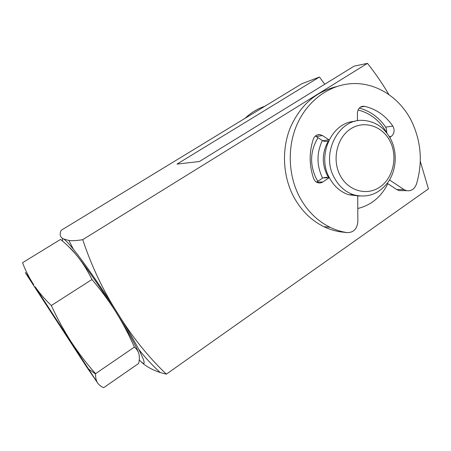 <?xml version="1.0" encoding="UTF-8"?>
<svg xmlns="http://www.w3.org/2000/svg" width="451" height="451" viewBox="0 0 451 451"><rect width="100%" height="100%" fill="white"/><g stroke="black" fill="none" stroke-linecap="round" stroke-linejoin="round"><path stroke-width="0.68" d="M358.066 109.993C370.457 113.195 380.024 120.834 386.766 132.91M318.04 137.645C310.175 150.713 309.527 164.254 316.095 178.28L317.842 181.274M388.886 94.552C382.516 83.756 375.379 73.35 367.475 63.343L82.719 239.673C91.654 266.423 103.392 291.098 117.936 313.699C131.974 336.598 148.12 356.752 166.363 374.155L428.45 188.868L420.281 161.334M387.871 183.692C381.134 196.991 371.111 205.256 357.79 208.492M82.719 239.673C76.726 240.665 72.132 240.935 68.93 240.473L63.585 238.985C65.243 239.825 68.507 243.247 73.372 249.245C83.993 262.319 102.608 289.164 117.936 313.699C127.007 328.232 133.93 340.093 138.711 349.288C145.408 362.542 145.932 366.432 140.289 360.963C144.827 365.716 151.48 369.583 160.257 372.56L166.363 374.155M62.683 241.24C62.097 239.16 62.396 238.404 63.585 238.985C60.113 237.344 59.29 234.464 61.127 230.337L301.815 83.745L319.477 77.031L177.017 164.091L199.381 161.514L354.069 66.162L367.475 63.343M324.759 84.23L319.477 77.031M140.289 360.963L139.241 359.898M322.6 178.117L322.533 177.982C316.546 165.506 316.495 153.013 322.375 140.509M328.362 141.107C322.087 152.077 321.659 163.363 327.076 174.965L328.334 177.158M354.909 121.358C331.851 122.074 316.613 155.2 329.393 177.779C333.994 186.302 340.426 191.951 348.702 194.742L359.475 196.05M334.242 177.638C320.548 153.492 338.616 118.376 363.134 120.4C375.435 121.285 384.737 127.734 391.045 139.742C397.438 152.799 396.395 169.739 388.508 181.55C379.353 193.919 367.768 198.344 353.747 194.821C345.387 191.996 338.887 186.269 334.242 177.638M340.048 175.214C331.829 159.598 336.925 137.566 350.709 128.845C364.38 119.893 382.826 126.184 390.273 141.67C397.912 157.033 393.171 178.015 379.956 187.002C366.866 196.213 348.065 190.97 340.048 175.214M264.844 106.261C257.493 108.747 250.886 112.773 245.011 118.337M260.706 108.781L256.478 111.358M357.451 120.8L357.423 113.173C357.744 109.024 359.684 106.707 363.247 106.222L364.504 106.335C376.117 109.001 385.554 115.586 392.821 126.088L393.34 126.985C394.828 130.875 394.112 134.037 391.18 136.473L389.794 137.397M386.823 132.983L386.18 128.011L385.667 127.131C378.868 117.328 370.074 110.985 359.289 108.093M389.512 179.96L404.006 189.561L406.452 190.649C411.154 191.354 414.497 189.155 416.482 184.059C422.711 162.946 421.279 142.426 412.18 122.497C400.251 97.05 374.279 80.667 348.2 83.976C326.8 86.53 306.765 102.118 296.888 124.809C287.067 147.528 288.251 175.76 299.746 197.324C307.261 211.04 317.386 221.041 330.121 227.327C335.606 229.976 341.266 231.735 347.107 232.615C353.494 232.631 357.074 229.023 357.84 221.796L357.739 195.802M336.581 86.609C315.283 91.846 299.729 105.85 289.925 128.625C281.424 150.471 283.014 176.837 293.883 197.166C301.296 210.651 311.28 220.477 323.841 226.661C329.253 229.266 334.839 231.002 340.595 231.865L347.107 232.615M329.32 177.643L322.809 181.973C321.236 182.982 319.579 183.23 317.825 182.723C315.818 182.041 314.398 180.609 313.575 178.433C309.144 165.37 309.048 152.275 313.298 139.139C314.544 136.022 316.692 134.505 319.742 134.59L322.51 135.582L329.078 139.928M404.006 189.561L396.745 189.544L387.268 183.298M328.982 139.866L322.685 140.706L324.968 141.546L327.313 141.242M322.685 140.706L315.384 135.999M322.809 181.973L316.613 182.091L322.922 177.903L329.207 177.717M327.009 177.198L322.922 177.903M396.745 189.544L399.163 190.61L402.613 190.626M138.677 353.105C136.298 346.323 128.721 332.646 115.952 312.081C122.965 323.429 129.11 335.104 134.387 347.107C136.726 349.035 138.248 351.363 138.964 354.08C139.562 356.882 139.466 359.999 138.671 363.438L103.713 387.657C101.007 386.592 98.916 384.934 97.439 382.679L35.065 286.74C39.649 293.218 45.066 299.475 51.324 305.513C57.159 318.209 63.754 330.29 71.128 341.751C78.626 353.127 86.772 363.76 95.567 373.659L95.561 374.042C95.494 377.543 96.119 380.424 97.439 382.679L86.378 366.533L27.815 276.564C23.142 269.117 25.126 271.88 33.78 284.852C29.078 277.619 25.335 270.239 22.55 262.707L60.541 239.425C66.9 244.6 72.752 250.497 78.096 257.115C73.806 251.709 70.762 248.338 68.969 247.007M66.844 335.6L82.009 359.362L41.357 297.113L66.844 335.6M115.952 312.081C103.087 291.509 87.562 269.016 78.096 257.115C83.328 263.807 87.945 271.276 91.959 279.513C100.815 289.954 108.809 300.811 115.952 312.081M51.324 305.513L91.959 279.513M95.567 373.659L134.387 347.107M385.667 127.131L392.821 126.088M389.382 136.692L391.18 136.473M360.321 107.197L364.504 106.335M316.298 136.501L322.51 135.582M160.257 372.565C152.286 365.265 145.104 357.508 138.711 349.288M73.372 249.245L68.935 240.473M348.702 194.742L353.747 194.821M361.443 106.594L363.247 106.222M324.968 141.546L328.525 141.084M317.014 135.001L319.742 134.59M323.841 226.661L330.121 227.327M399.163 190.61L406.452 190.649M88.926 369.251L95.561 374.042"/></g></svg>
